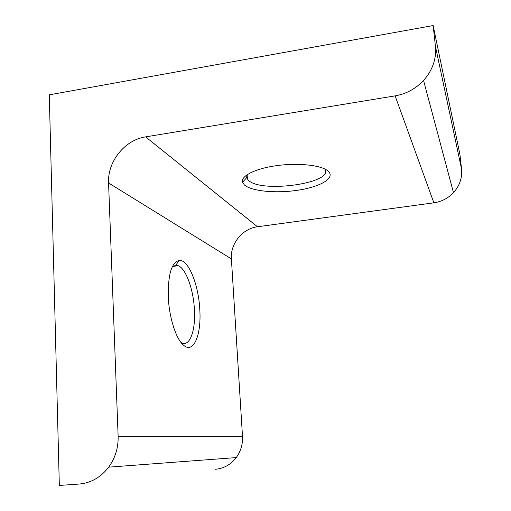 <?xml version="1.0" encoding="UTF-8"?>
<svg xmlns="http://www.w3.org/2000/svg" width="511" height="511" viewBox="0 0 511 511"><rect width="100%" height="100%" fill="white"/><g stroke="black" fill="none" stroke-linecap="round" stroke-linejoin="round"><path stroke-width="0.77" d="M329.276 172.392C334.111 179.176 318.455 187.326 296.846 190.373C275.301 193.509 251.233 191.191 244.354 184.899L242.565 182.267C240.483 176.142 255.021 168.63 276.31 165.679C297.555 162.67 320.48 165.047 327.519 170.636L329.276 172.392M246.96 174.781L246.66 177.7L248.231 180.115C260.636 193.637 335.222 183.117 324.696 168.937M168.298 297.255C167.902 274.548 171.555 262.264 179.272 260.406C188.533 259.447 198.67 284.94 199.807 309.775C201.519 335.222 193.369 354.602 183.219 344.899C175.944 338.64 169.179 317.535 168.298 297.255M181.079 342.562L181.82 342.938C189.932 346.828 195.713 330.215 194.416 309.66C193.471 289.577 186.004 268.652 178.23 265.714L175.72 265.273L172.188 266.972M435.429 46.335L433.149 25.55L459.913 154.392L461.554 169.039C462.359 177.866 459.664 185.736 453.481 192.666C448.102 198.294 441.568 201.679 433.871 202.822L395.131 95.864C406.245 93.903 415.724 88.773 423.555 80.476C432.574 70.275 436.528 58.899 435.429 46.335L461.554 169.039M433.149 25.55L49.273 94.848L59.333 485.45L79.275 484.032C91.028 482.952 100.833 477.325 108.677 467.15C115.269 457.997 118.418 447.706 118.13 436.279L108.568 182.957C107.367 161.629 124.793 139.893 145.603 136.878L395.131 95.864M118.13 436.279L242.495 436.317L231.394 258.905L108.568 182.957M145.603 136.878L257.499 226.763L433.871 202.822M257.499 226.763C242.476 228.506 230.148 243.715 231.394 258.905M242.495 436.317C242.885 444.193 240.802 451.277 236.248 457.581C230.819 464.588 223.901 468.485 215.495 469.264M175.72 265.273L179.272 260.406M172.859 266.403L178.23 265.714M247.12 174.673L247.426 179.214M423.555 80.476L453.481 192.666M108.677 467.15L236.248 457.581M246.66 177.7L242.565 182.267"/></g></svg>
